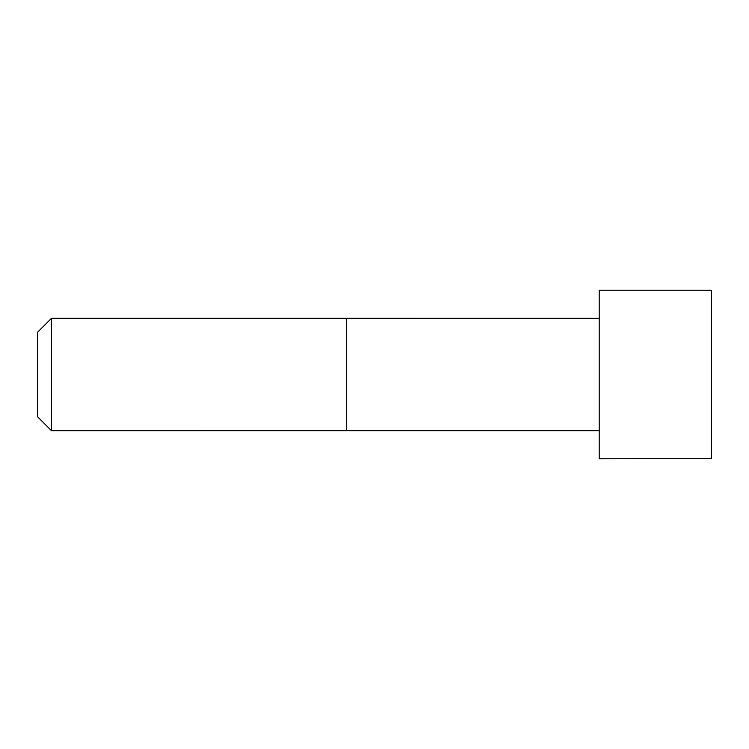 <?xml version="1.0" encoding="UTF-8"?>
<svg xmlns="http://www.w3.org/2000/svg" width="749" height="749" viewBox="0 0 749 749"><rect width="100%" height="100%" fill="white"/><g stroke="black" fill="none" stroke-linecap="round" stroke-linejoin="round"><path stroke-width="1.12" d="M599.2 430.666L51.494 430.675L37.45 416.631L37.45 332.369L51.494 318.325L51.494 430.675M711.353 290.238L599.2 290.238L599.2 458.762L711.55 458.566L711.55 290.434L711.353 458.762M599.2 318.334L346.413 318.325L346.413 430.675M346.413 318.325L51.494 318.325"/></g></svg>
